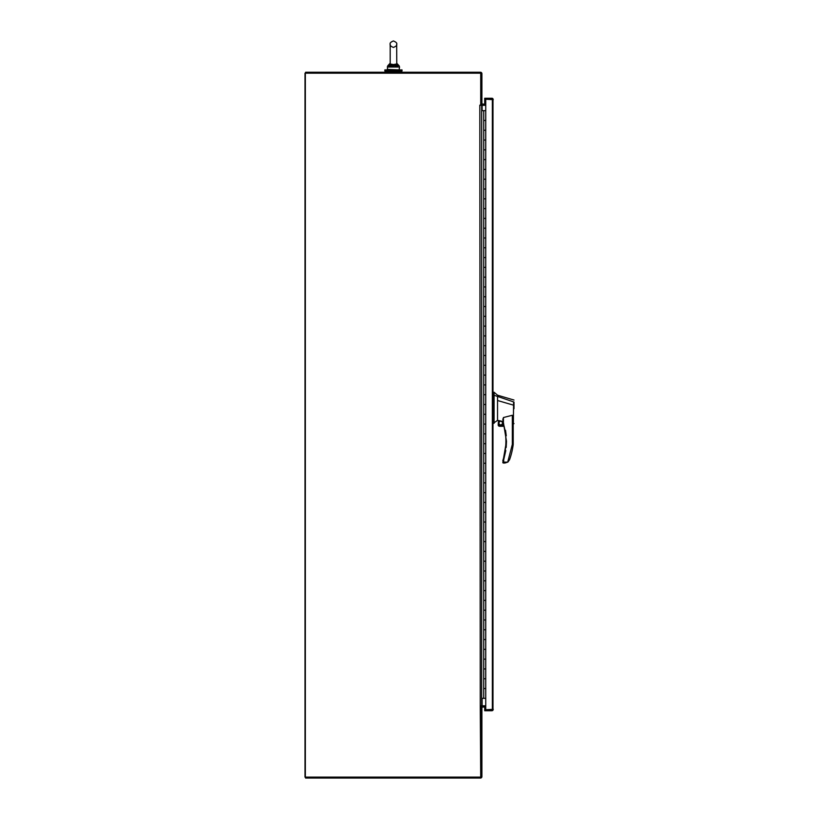 <?xml version="1.0" encoding="UTF-8"?>
<svg xmlns="http://www.w3.org/2000/svg" width="819" height="819" viewBox="0 0 819 819"><rect width="100%" height="100%" fill="white"/><g stroke="black" fill="none" stroke-linecap="round" stroke-linejoin="round"><path stroke-width="1.23" d="M305.589 777.118L305.589 778.05L480.497 778.05A1.403 1.403 0 0 0 481.9 776.647L481.9 706.111L480.958 706.111L480.722 777.057M481.9 707.217L485.739 706.746M481.511 706.111A1.403 1.403 0 0 1 482.371 705.814M480.722 73.239L480.968 105.016L481.9 105.016L481.9 73.659A1.403 1.403 0 0 0 480.497 72.256L305.589 72.256L305.589 73.188M482.371 105.313A1.403 1.403 0 0 1 481.511 105.016M485.739 104.382L481.9 103.911M386.087 72.256L386.087 71.028M400.778 72.256L400.778 71.028M384.858 69.902L402.006 69.902L402.006 71.028L384.858 71.028L384.858 69.902M480.251 705.814L480.722 777.118L305.006 777.118L305.006 73.188L480.722 73.188L480.722 105.016L479.811 105.16L480.251 705.814L481.654 705.814L481.654 105.313L480.251 105.313M305.354 777.118L305.354 73.188M485.739 105.313L481.654 105.313M481.654 705.814L485.739 705.814M483.722 120.454L485.718 120.454L483.722 120.454L483.722 110.657L485.739 110.657L485.718 130.252L483.722 130.252L483.722 120.454M483.722 140.039L485.718 140.039L483.722 140.039L483.722 130.252L485.718 130.252L485.718 149.836L483.722 149.836L483.722 140.039M483.722 159.633L485.718 159.633L483.722 159.633L483.722 149.836L485.718 149.836L485.718 169.431L483.722 169.431L483.722 159.633M483.722 179.218L485.718 179.218L483.722 179.218L483.722 169.431L485.718 169.431L485.718 189.015L483.722 189.015L483.722 179.218M483.722 198.812L485.718 198.812L483.722 198.812L483.722 189.015L485.718 189.015L485.718 208.599L483.722 208.599L483.722 198.812M483.722 218.397L485.718 218.397L483.722 218.397L483.722 208.599L485.718 208.599L485.718 228.194L483.722 228.194L483.722 218.397M483.722 237.991L485.718 237.991L483.722 237.991L483.722 228.194L485.718 228.194L485.718 247.778L483.722 247.778L483.722 237.991M483.722 257.575L485.718 257.575L483.722 257.575L483.722 247.778L485.718 247.778L485.718 267.373L483.722 267.373L483.722 257.575M483.722 277.17L485.718 277.17L483.722 277.17L483.722 267.373L485.718 267.373L485.718 286.957L483.722 286.957L483.722 277.17M483.722 296.754L485.718 296.754L483.722 296.754L483.722 286.957L485.718 286.957L485.718 306.552L483.722 306.552L483.722 296.754M483.722 316.349L485.718 316.349L483.722 316.349L483.722 306.552L485.718 306.552L485.718 326.136L483.722 326.136L483.722 316.349M483.722 335.933L485.718 335.933L483.722 335.933L483.722 326.136L485.718 326.136L485.718 345.731L483.722 345.731L483.722 335.933M483.722 355.518L485.718 355.518L483.722 355.518L483.722 345.731L485.718 345.731L485.718 365.315L483.722 365.315L483.722 355.518M483.722 375.112L485.718 375.112L483.722 375.112L483.722 365.315L485.718 365.315L485.718 384.91L483.722 384.91L483.722 375.112M483.722 394.697L485.718 394.697L483.722 394.697L483.722 384.91L485.718 384.91L485.718 404.494L483.722 404.494L483.722 394.697M483.722 414.291L485.718 414.291L483.722 414.291L483.722 404.494L485.718 404.494L485.718 424.088L483.722 424.088L483.722 414.291M483.722 433.875L485.718 433.875L483.722 433.875L483.722 424.088L485.718 424.088L485.718 443.673L483.722 443.673L483.722 433.875M483.722 453.47L485.718 453.47L483.722 453.47L483.722 443.673L485.718 443.673L485.718 463.267L483.722 463.267L483.722 453.47M483.722 473.054L485.718 473.054L483.722 473.054L483.722 463.267L485.718 463.267L485.718 482.852L483.722 482.852L483.722 473.054M483.722 492.649L485.718 492.649L483.722 492.649L483.722 482.852L485.718 482.852L485.718 502.436L483.722 502.436L483.722 492.649M483.722 512.233L485.718 512.233L483.722 512.233L483.722 502.436L485.718 502.436L485.718 522.031L483.722 522.031L483.722 512.233M483.722 531.828L485.718 531.828L483.722 531.828L483.722 522.031L485.718 522.031L485.718 541.615L483.722 541.615L483.722 531.828M483.722 551.412L485.718 551.412L483.722 551.412L483.722 541.615L485.718 541.615L485.718 561.21L483.722 561.21L483.722 551.412M483.722 571.007L485.718 571.007L483.722 571.007L483.722 561.21L485.718 561.21L485.718 580.794L483.722 580.794L483.722 571.007M483.722 590.591L485.718 590.591L483.722 590.591L483.722 580.794L485.718 580.794L485.718 600.388L483.722 600.388L483.722 590.591M483.722 610.186L485.718 610.186L483.722 610.186L483.722 600.388L485.718 600.388L485.718 619.973L483.722 619.973L483.722 610.186M483.722 629.77L485.718 629.77L483.722 629.77L483.722 619.973L485.718 619.973L485.718 639.567L483.722 639.567L483.722 629.77M483.722 649.354L485.718 649.354L483.722 649.354L483.722 639.567L485.718 639.567L485.718 659.152L483.722 659.152L483.722 649.354M483.722 668.949L485.718 668.949L483.722 668.949L483.722 659.152L485.718 659.152L485.718 678.746L483.722 678.746L483.722 668.949M483.722 688.533L485.718 688.533L483.722 688.533L483.722 678.746L485.718 678.746L485.739 698.331L483.722 698.331L483.722 688.533M483.722 110.657L481.654 110.657M481.654 698.331L483.722 698.331M492.987 98.802L492.495 99.191L493.273 99.662L484.705 99.191L484.705 98.26L491.881 98.26A1.403 1.403 0 0 1 492.987 98.802L492.987 710.186A1.403 1.403 0 0 1 491.881 710.728L484.705 710.728L484.705 709.797L493.273 709.336L492.495 709.807L492.987 710.186M492.495 99.191L485.739 99.191L485.739 709.797M485.739 99.191L484.705 99.191L484.705 104.382M492.495 709.807L484.705 709.797L484.705 706.746M492.352 709.336L492.352 99.662M498.464 420.526L498.177 425.061L498.464 420.526L502.825 421.488L503.419 417.536L503.419 421.693L502.856 421.877A62.858 62.858 0 0 1 503.142 459.582L503.705 459.746L505.794 450.532M502.825 419.011L506.48 441.195L502.825 462.428L503.705 462.141L503.419 463.022L504.934 463.022L507.708 462.151L509.541 459.776A72.471 72.471 0 0 0 513.206 444.482L512.325 444.43L513.206 444.482L513.206 418.314L512.325 415.264L503.419 417.536M513.994 400.051L497.542 395.188L494.062 392.25L494.062 423.3L493.273 423.3L497.542 420.362L497.542 419.256M494.062 392.25L493.273 392.25L493.273 423.3M498.751 423.065C500.071 425.624 501.392 425.624 502.723 423.065C501.392 420.505 500.071 420.505 498.751 423.065M498.894 423.065A1.833 1.833 0 0 0 500.737 424.907A1.833 1.833 0 0 0 502.569 423.065A1.833 1.833 0 0 0 500.737 421.232A1.833 1.833 0 0 0 498.894 423.065M513.994 408.742L513.994 405.292L497.542 400.511L497.542 420.362L498.177 420.516M513.994 405.251L513.994 402.201M513.994 423.587L513.206 424.15M513.411 422.727C513.237 424.621 513.226 424.621 513.38 422.747L513.585 401.894L494.062 395.26M497.542 400.511L497.542 396.294M503.142 459.582L502.856 460.503A0.584 0.584 16.5 0 0 502.825 460.688L503.705 459.746L503.705 462.141L507.698 462.141L512.325 444.43L512.325 415.264M503.419 421.693L502.856 421.877A0.584 0.584 0 0 1 502.825 421.693L502.825 421.488M502.856 421.877L503.787 425.061L498.177 425.061M506.173 447.491L506.48 441.492M506.255 435.831L505.538 430.292M513.994 402.047L513.554 402.713M507.698 462.141L503.419 463.022A0.584 0.584 0 0 1 502.825 462.428L503.705 462.141M504.033 425.993L498.607 425.993L504.033 425.993M503.869 425.358L498.208 425.358L499.395 426.289L504.105 426.289M508.384 461.588L507.719 462.151M513.994 407.166L513.994 405.292M480.722 706.684L481.081 705.814L480.722 706.684M480.968 104.852L480.722 104.259L480.968 104.852M480.722 97.881A4.894 4.894 0 0 1 480.722 100.942M480.722 710.012A4.894 4.894 0 0 1 480.722 713.073M393.427 40.95C390.745 42.076 389.67 43.151 390.192 44.195L390.192 44.195C389.721 43.069 390.796 41.984 393.427 40.95C396.14 42.117 397.225 43.202 396.672 44.195L396.785 64.988L393.427 65.868L393.417 64.558L396.621 64.015M390.192 63.831L390.079 64.988L390.243 64.015L393.427 64.558M396.672 63.319L397.737 66.298L397.512 65.684L397.737 66.298L390.079 64.988L389.353 65.684L389.486 64.64M397.379 64.64L397.123 64.056M393.427 67.025L397.901 67.025L397.737 66.298L397.901 67.025L399.549 67.025L399.068 69.902L387.315 69.41L387.848 65.684L390.192 63.196L387.848 65.684L389.353 65.684L390.192 63.319L388.964 67.025L393.427 67.025L393.427 65.868L389.127 66.298M396.785 64.988L399.017 65.684L399.549 67.025L399.181 65.878M482.125 105.313L482.125 110.657M482.125 698.331L482.125 705.814M505.896 441.195L506.48 441.195M493.273 393.837L494.062 393.837M494.062 419.072L493.273 419.072M494.062 394.676L493.273 394.676M387.848 65.684L387.315 67.025L388.964 67.025M396.672 44.195L396.672 44.195C397.195 45.24 396.12 46.314 393.427 47.441C390.745 46.314 389.67 45.24 390.192 44.195L390.192 63.739M390.192 54.341L390.192 44.195M396.672 63.196L399.017 65.684"/></g></svg>
